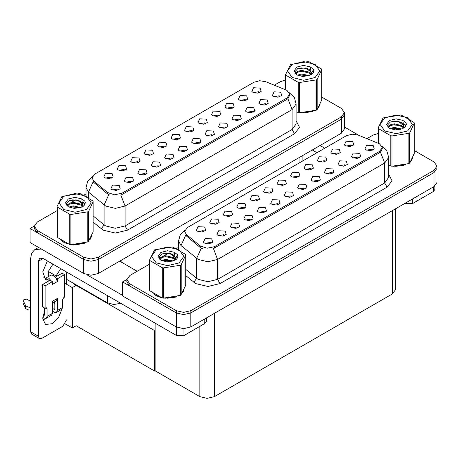 <?xml version="1.0" encoding="UTF-8"?>
<svg xmlns="http://www.w3.org/2000/svg" width="460" height="460" viewBox="0 0 460 460"><rect width="100%" height="100%" fill="white"/><g stroke="black" fill="none" stroke-linecap="round" stroke-linejoin="round"><path stroke-width="0.69" d="M192.228 131.457L191.4 130.588L186.196 131.457M192.855 126.937L186.254 126.609L184.546 130.306L185.57 131.146L190.106 131.974L193.879 130.306L192.855 126.937M178.773 139.225L177.945 138.356L172.742 139.225M179.4 134.711L172.799 134.377L171.091 138.075L172.115 138.914L176.646 139.742L180.423 138.075L179.4 134.711M165.312 146.993L164.484 146.125L159.281 146.993M165.945 142.479L159.338 142.146L157.63 145.843L158.654 146.688L163.191 147.516L166.963 145.843L165.945 142.479M253.132 112.228L252.298 111.36L247.1 112.228M253.759 107.709L247.152 107.381L245.45 111.078L246.468 111.918L251.005 112.746L254.782 111.078L253.759 107.709M212.756 135.539L211.928 134.665L206.724 135.539M213.382 131.019L206.781 130.692L205.074 134.389L206.097 135.228L210.628 136.056L214.406 134.389L213.382 131.019M259.52 92.609L258.687 91.735L253.489 92.609M260.147 88.09L253.546 87.757L251.838 91.459L252.862 92.299L257.393 93.127L261.171 91.459L260.147 88.09M226.216 127.765L225.383 126.897L220.185 127.765M226.843 123.251L220.236 122.918L218.534 126.615L219.552 127.46L224.089 128.282L227.867 126.615L226.843 123.251M266.587 104.46L265.759 103.586L260.555 104.46M267.214 99.941L260.613 99.607L258.905 103.31L259.929 104.15L264.46 104.978L268.237 103.31L267.214 99.941M124.942 170.303L124.114 169.435L118.91 170.303M125.568 165.79L118.968 165.456L117.26 169.153L118.283 169.999L122.814 170.821L126.592 169.153L125.568 165.79M158.924 166.618L158.096 165.749L152.892 166.618M159.551 162.098L152.95 161.77L151.242 165.468L152.266 166.307L156.802 167.135L160.574 165.468L159.551 162.098M232.605 108.146L231.771 107.278L226.573 108.146M233.231 103.632L226.63 103.299L224.923 106.996L225.946 107.835L230.477 108.663L234.255 106.996L233.231 103.632M132.008 182.154L131.18 181.286L125.977 182.154M132.635 177.64L126.034 177.307L124.326 181.004L125.35 181.849L129.887 182.672L133.659 181.004L132.635 177.64M239.671 119.997L238.843 119.128L233.64 119.997M240.298 115.483L233.697 115.149L231.989 118.847L233.013 119.686L237.544 120.514L241.322 118.847L240.298 115.483M172.385 158.844L171.551 157.975L166.353 158.844M173.012 154.33L166.405 153.996L164.703 157.694L165.721 158.539L170.257 159.367L174.035 157.694L173.012 154.33M246.06 100.378L245.232 99.509L240.028 100.378M246.686 95.858L240.085 95.53L238.378 99.228L239.401 100.067L243.938 100.895L247.71 99.228L246.686 95.858M199.301 143.307L198.467 142.439L193.269 143.307M199.927 138.793L193.321 138.46L191.619 142.157L192.636 142.997L197.173 143.825L200.951 142.157L199.927 138.793M205.689 123.688L204.855 122.814L199.657 123.688M206.316 119.169L199.715 118.835L198.007 122.538L199.03 123.378L203.561 124.206L207.339 122.538L206.316 119.169M185.84 151.076L185.012 150.207L179.808 151.076M186.467 146.562L179.866 146.228L178.158 149.925L179.181 150.771L183.718 151.593L187.49 149.925L186.467 146.562M145.469 174.386L144.635 173.518L139.438 174.386M146.096 169.872L139.489 169.539L137.787 173.236L138.805 174.076L143.342 174.903L147.119 173.236L146.096 169.872M219.144 115.914L218.316 115.046L213.112 115.914M219.771 111.4L213.17 111.067L211.462 114.764L212.486 115.609L217.022 116.432L220.794 114.764L219.771 111.4M118.553 189.928L117.72 189.054L112.522 189.928M119.18 185.409L112.579 185.075L110.871 188.778L111.895 189.618L116.426 190.446L120.204 188.778L119.18 185.409M151.857 154.767L151.03 153.893L145.826 154.767M152.484 150.248L145.883 149.92L144.175 153.617L145.199 154.456L149.73 155.284L153.508 153.617L152.484 150.248M138.397 162.535L137.569 161.667L132.365 162.535M139.029 158.021L132.422 157.688L130.715 161.385L131.738 162.225L136.275 163.053L140.047 161.385L139.029 158.021M280.048 96.686L279.214 95.818L274.016 96.686M280.675 92.172L274.068 91.839L272.366 95.536L273.384 96.381L277.92 97.204L281.698 95.536L280.675 92.172M111.481 178.072L110.653 177.203L105.449 178.072M112.113 173.558L105.507 173.224L103.799 176.922L104.823 177.767L109.359 178.595L113.131 176.922L112.113 173.558M286.988 90.379L265.748 81.69L259.618 80.741L253.868 82.288L94.777 174.139L92.057 177.928L93.736 180.998L107.743 192.55L114.534 194.81L121.9 193.263L286.988 97.951L289.708 94.162L286.988 90.379M120.842 303.335L113.902 304.543L107.301 302.812L66.493 279.255M34.328 226.009L30.049 228.482L83.737 259.474L91.022 261.217L98.313 259.474L341.429 119.117L344.448 114.908L341.429 119.117L98.313 259.474L91.022 261.217L83.737 259.474L37.34 232.691L34.322 228.482L34.322 226.239L37.34 230.443L83.737 257.232L91.022 258.974L98.313 257.232L341.429 116.869L344.448 112.665L341.429 108.456L321.718 97.077M30.049 228.482L30.049 242.506L83.737 273.499L91.022 275.241L98.313 273.499L341.429 133.141L344.448 128.932L344.448 112.665M76.642 285.114L72.318 287.609L64.549 283.124M155.158 330.441L154.721 330.694L154.721 371.088L76.205 325.76L72.318 328.003L65.193 323.892M72.318 328.003L72.318 287.609M154.721 371.088L155.158 370.835L155.158 323.15M74.945 284.13L74.508 284.383L154.721 330.694M284.78 184.891L283.952 184.023L278.748 184.891M285.413 180.377L278.806 180.044L277.098 183.741L278.122 184.581L282.658 185.409L286.43 183.741L285.413 180.377M271.325 192.659L270.497 191.791L265.293 192.659M271.952 188.146L265.351 187.812L263.643 191.509L264.667 192.355L269.198 193.177L272.976 191.509L271.952 188.146M257.87 200.428L257.036 199.559L251.833 200.428M258.497 195.914L251.89 195.58L250.183 199.278L251.206 200.123L255.743 200.951L259.52 199.278L258.497 195.914M345.684 165.663L344.856 164.795L339.652 165.663M346.311 161.144L339.71 160.816L338.002 164.513L339.026 165.353L343.557 166.181L347.334 164.513L346.311 161.144M305.308 188.974L304.48 188.1L299.276 188.974M305.94 184.454L299.334 184.126L297.626 187.824L298.649 188.663L303.186 189.491L306.958 187.824L305.94 184.454M352.072 146.044L351.244 145.17L346.041 146.044M352.699 141.525L346.098 141.191L344.391 144.894L345.414 145.734L349.945 146.562L353.723 144.894L352.699 141.525M318.768 181.2L317.94 180.331L312.737 181.2M319.395 176.686L312.794 176.352L311.086 180.05L312.11 180.895L316.641 181.723L320.419 180.05L319.395 176.686M359.139 157.895L358.311 157.021L353.107 157.895M359.772 153.375L353.165 153.048L351.457 156.745L352.481 157.584L357.017 158.412L360.789 156.745L359.772 153.375M217.494 223.738L216.666 222.87L211.462 223.738M218.12 219.224L211.519 218.891L209.812 222.588L210.835 223.433L215.366 224.256L219.144 222.588L218.12 219.224M251.476 220.052L250.648 219.184L245.444 220.052M252.109 215.533L245.502 215.205L243.794 218.902L244.818 219.742L249.355 220.57L253.126 218.902L252.109 215.533M325.157 161.581L324.329 160.712L319.125 161.581M325.784 157.067L319.183 156.733L317.475 160.431L318.498 161.27L323.029 162.098L326.807 160.431L325.784 157.067M224.56 235.589L223.732 234.721L218.529 235.589M225.193 231.075L218.586 230.742L216.878 234.439L217.902 235.284L222.439 236.106L226.211 234.439L225.193 231.075M332.223 173.431L331.395 172.563L326.192 173.431M332.856 168.918L326.249 168.584L324.541 172.281L325.565 173.121L330.102 173.949L333.874 172.281L332.856 168.918M264.937 212.284L264.109 211.41L258.905 212.284M265.564 207.765L258.963 207.431L257.255 211.128L258.279 211.974L262.809 212.802L266.587 211.128L265.564 207.765M338.612 153.812L337.784 152.944L332.58 153.812M339.244 149.293L332.637 148.965L330.93 152.662L331.953 153.502L336.49 154.33L340.262 152.662L339.244 149.293M291.853 196.742L291.025 195.874L285.821 196.742M292.479 192.228L285.878 191.895L284.171 195.592L285.194 196.431L289.725 197.259L293.503 195.592L292.479 192.228M298.241 177.123L297.413 176.249L292.209 177.123M298.868 172.603L292.267 172.276L290.559 175.973L291.582 176.812L296.113 177.64L299.891 175.973L298.868 172.603M278.392 204.51L277.564 203.642L272.36 204.51M279.024 199.996L272.418 199.663L270.71 203.36L271.733 204.205L276.27 205.028L280.042 203.36L279.024 199.996M238.021 227.821L237.193 226.952L231.989 227.821M238.648 223.307L232.047 222.973L230.339 226.671L231.363 227.51L235.894 228.338L239.671 226.671L238.648 223.307M311.696 169.349L310.868 168.481L305.664 169.349M312.328 164.835L305.722 164.502L304.014 168.199L305.037 169.044L309.574 169.867L313.346 168.199L312.328 164.835M211.105 243.363L210.277 242.489L205.074 243.363M211.732 238.843L205.131 238.51L203.423 242.213L204.447 243.052L208.978 243.88L212.756 242.213L211.732 238.843M244.409 208.202L243.581 207.333L238.378 208.202M245.036 203.682L238.435 203.355L236.727 207.052L237.751 207.891L242.282 208.719L246.06 207.052L245.036 203.682M230.954 215.97L230.121 215.102L224.917 215.97M231.581 211.456L224.974 211.123L223.267 214.82L224.29 215.659L228.827 216.487L232.605 214.82L231.581 211.456M372.6 150.121L371.772 149.253L366.568 150.121M373.227 145.607L366.626 145.274L364.918 148.971L365.941 149.816L370.472 150.638L374.25 148.971L373.227 145.607M204.039 231.512L203.205 230.638L198.001 231.512M204.665 226.993L198.059 226.659L196.351 230.362L197.374 231.202L201.911 232.03L205.689 230.362L204.665 226.993M379.54 143.813L358.3 135.125L352.17 134.176L346.42 135.723L187.329 227.579L184.615 231.363L186.288 234.433L200.295 245.985L207.086 248.245L214.452 246.698L379.54 151.386L382.26 147.597L379.54 143.813M126.879 279.444L122.607 281.917L176.289 312.909L183.58 314.651L190.865 312.909L433.981 172.552L437 168.343L433.981 172.552L190.865 312.909L183.58 314.651L176.289 312.909L129.892 286.126L126.874 281.917L126.874 279.674L129.892 283.877L176.289 310.667L183.58 312.409L190.865 310.667L433.981 170.303L437 166.1L433.981 161.891L414.276 150.512M122.607 281.917L122.607 295.941L176.289 326.933L183.58 328.681L190.865 326.933L433.981 186.576L437 182.367L437 166.1M395.462 208.817L395.462 289.656L392.443 293.865L214.429 396.641L207.144 398.383L199.853 396.641L155.158 370.835M61.002 240.35L63.451 242.155L67.85 243.972M289.708 94.162L289.708 95.3L287.891 98.693L286.988 99.348L120.859 195.132L125.057 206.028L115.339 208.351L105.627 206.028L88.481 192.096L85.991 187.548L85.991 195.92M109.825 195.132L107.743 194.08L93.115 181.895L88.481 192.096L88.481 197.438M296.113 111.947L296.395 112.021M300.834 112.855L313.053 111.297M318.619 107.473L320.056 104.449M72.295 244.8L84.513 243.248M90.079 239.418L91.517 236.394M285.585 80.057L280.456 81.667L274.373 85.18M85.991 193.942L84.128 195.017M75.998 199.709L70.76 202.733M57.046 210.651L37.34 222.03L34.322 226.239M153.559 293.785L156.009 295.59L160.408 297.407M382.26 147.597L382.26 148.735L380.443 152.133L379.54 152.783L213.411 248.567L217.609 259.463L207.897 261.786L198.179 259.463L181.033 245.536L178.543 240.982L178.543 249.355M202.377 248.567L200.295 247.514L185.667 235.33L181.033 245.536L181.033 250.872M390.822 166.025L390.822 135.757L391.995 135.936L391.995 166.209L388.947 165.462M393.386 166.29L405.605 164.732M411.171 160.908L412.608 157.883M164.847 298.241L177.065 296.683M182.631 292.853L184.069 289.829M378.143 133.492L373.008 135.102L366.93 138.615M178.543 247.376L176.68 248.452M168.55 253.144L163.317 256.168M149.598 264.086L129.892 275.465L126.874 279.674M412.482 198.984L412.482 203.613L433.372 191.555L433.372 186.927M358.869 135.355L344.448 127.029M324.789 148.218L320.051 145.481M434.884 185.978L434.884 189.451L433.372 191.555M412.482 203.613L405.197 203.613L405.197 203.193M312.277 149.971L317.015 152.703M404.829 203.406L405.197 203.613M45.804 318.487L42.849 320.091M61.927 309.235L58.558 317.647L52.4 323.742L45.529 324.421L42.711 318.912L44.626 310.276M48.754 280.962L48.754 280.146L43.395 277.046M60.72 268.628L56.045 275.937L56.045 276.753M56.045 275.937L48.271 271.446L48.271 276.696M183.942 328.676L183.942 335.558L204.832 323.501L204.832 318.872M137.178 271.256L119.692 261.159M122.607 295.377L86.842 274.729M52.946 264.138L48.271 271.446M54.332 301.927L54.32 303.249M38.312 336.191L39.376 338.554L31.608 334.063L30.538 331.706L38.312 336.191L38.312 261.297L39.732 258.152L43.171 258.497L176.657 335.558L176.657 327.135M41.383 249.044L34.805 249.619L31.648 253.253L30.538 259.055L30.538 331.706M39.376 338.554L41.958 338.296L62.847 326.238L66.493 319.924M48.754 280.146L45.529 279.542L42.757 271.848L47.386 260.929M66.493 284.245L66.493 271.958M206.344 317.998L206.344 321.396L204.832 323.501M183.942 335.558L176.657 335.558M51.474 281.129L52.4 281.664L45.114 285.873L42.682 284.47L49.973 280.261L51.474 281.129L48.754 278.156L46.178 277.903L45.661 278.358M56.333 278.323L57.258 278.858L57.258 281.664L56.333 278.323L53.613 275.35L51.037 275.097L46.178 277.903M42.711 317.302L44.143 318.13L46.201 318.332L47.058 316.445L52.4 313.363L52.4 301.3L57.258 298.494L57.258 310.558L62.606 307.47L62.606 299.615L63.819 297.511L64.549 297.091L64.549 274.649L62.117 273.252L55.511 277.064M52.4 313.363L51.549 315.249L46.201 318.332M30.538 301.3L26.743 299.109L23 300.006L23.075 303.14L25.679 308.671L28.02 309.816L28.02 307.01L30.538 307.47M52.4 303.042L56.195 300.851L57.258 298.494M54.832 301.639L54.832 309.154L54.343 309.436L54.832 309.154M52.4 308.309L54.343 309.436M62.606 307.47L61.749 309.356L56.407 312.443L54.343 312.236L52.4 311.115M56.407 312.443L57.258 310.558M57.258 281.664L52.4 284.47L52.4 281.664M44.626 308.033L44.626 315.042L44.143 315.324L44.626 315.042M42.682 284.47L42.682 306.912L45.114 308.309L46.701 307.803L47.058 308.591L47.058 316.445M54.832 303.542L53.182 302.594M64.549 274.649L57.258 278.858M45.114 285.873L45.114 308.309M30.538 310.276L30.308 307.337M43.085 314.715L44.143 315.324M30.308 310.143L28.02 309.816M28.02 307.01L25.679 305.865L23 300.006M25.679 305.865L25.679 308.671M25.219 304.951L25.219 307.757M319.487 105.754L319.315 106.128M311.414 111.763L303.094 112.89M412.039 159.189L411.867 159.562M403.966 165.197L395.646 166.324M90.948 237.699L90.77 238.073M82.875 243.714L74.554 244.841M65.82 243.167L62.094 241.103M183.5 291.134L183.327 291.508M175.427 297.148L167.106 298.275M158.372 296.602L154.646 294.538M292.238 64.348L287.506 70.938L292.238 77.527L303.652 80.258L315.071 77.527L319.803 70.938L315.071 64.348L303.652 61.617L292.238 64.348M296.113 111.929L299.443 112.775L316.336 110.159L317.193 109.664L321.718 99.912L321.718 69.638L321.408 68.96L309.039 61.824L307.866 61.64L290.536 64.498L285.585 74.503L285.901 75.181L285.901 89.838M298.27 112.591L298.27 82.323L285.901 75.181M298.27 82.323L299.443 82.501L299.443 112.775M316.336 110.159L316.336 79.89L299.443 82.501M316.336 79.89L317.193 79.39L317.193 109.664M308.999 75.555L301.622 73.922L297.436 75.158M307.97 75.888L301.622 74.813L298.379 75.566M311.017 73.997L309.206 72.128L301.622 70.363L298.103 71.237L296.067 72.973L295.803 73.916M310.724 74.439L309.206 73.019L301.622 71.254L298.103 72.128L295.964 74.089M310.034 75.21L311.242 73.537L311.506 72.364L305.618 67.971L297.775 68.597L295.009 71.611L296.867 74.836M311.092 74.744L311.506 73.071M311.483 72.714L309.206 69.454L305.825 68.011M296.867 67.022L294.055 70.938L296.867 74.859L302.64 76.446L308.867 75.59L312.61 73.778L313.869 70.938L313.438 69.247L310.293 66.936L303.548 65.395L296.867 67.022M310.293 66.936L311.242 73.537M285.585 89.712L285.585 74.503M321.718 69.638L317.193 79.39M307.263 75.59L301.012 75.055L298.523 75.509M311.834 74.324L311.397 73.974M311.127 73.784L310.684 73.491M307.263 72.03L301.012 71.495L298.523 71.944M296.113 72.887L295.383 73.341M313.392 72.714L312.075 70.984M307.291 68.471L301.012 67.93L297.66 68.649M313.869 71.024L313.438 69.247M312.122 74.14L311.472 73.588M311.282 73.445L309.741 72.525M296.723 72.139L295.216 73.013M313.501 72.502L312.075 70.535M384.79 117.783L380.063 124.373L384.79 130.968L396.209 133.693L407.623 130.968L412.355 124.373L407.623 117.783L396.209 115.052L384.79 117.783M391.995 166.209L408.888 163.593L409.745 163.099L414.276 153.347L414.276 123.073L413.96 122.394L401.591 115.259L400.418 115.075L383.088 117.932L378.143 127.937L378.453 128.616L378.453 143.273M390.822 135.757L378.453 128.616M408.888 163.593L408.888 133.325L391.995 135.936M408.888 133.325L409.745 132.831L409.745 163.099M401.551 128.99L394.174 127.357L389.988 128.593M400.522 129.323L394.174 128.248L390.931 129.001M403.57 127.431L401.758 125.563L394.174 123.797L390.655 124.671L388.619 126.408L388.355 127.351M403.276 127.874L401.758 126.454L394.174 124.689L390.655 125.563L388.516 127.523M402.586 128.645L403.794 126.971L404.058 125.798L398.17 121.405L390.327 122.032L387.567 125.045L389.419 128.271L395.192 129.887L401.419 129.024L405.162 127.213L406.421 124.373L405.99 122.682L402.845 120.37L396.106 118.829L389.419 120.457L386.607 124.373L389.419 128.294M403.644 128.179L404.058 126.506M404.035 126.149L401.758 122.889L398.377 121.446M402.845 120.37L403.794 126.971M378.143 143.146L378.143 127.937M414.276 123.073L409.745 132.831M399.815 129.024L393.565 128.489L391.075 128.944M404.386 127.759L403.949 127.409M403.684 127.219L403.236 126.925M399.815 125.465L393.565 124.93L391.075 125.379M388.671 126.322L387.935 126.776M405.95 126.149L404.633 124.418M399.843 121.906L393.565 121.365L390.218 122.084M406.421 124.459L405.99 122.682M404.673 127.575L404.024 127.023M403.834 126.879L402.293 125.959M389.275 125.574L387.768 126.448M406.053 125.936L404.627 123.97M63.698 196.293L58.966 202.883L63.698 209.478L75.112 212.209L86.532 209.478L91.258 202.883L86.532 196.293L75.112 193.562L63.698 196.293M61.996 196.443L57.046 206.448L57.362 207.126L57.362 237.4L69.73 244.536L70.903 244.72L88.234 241.862L93.179 231.857L93.179 201.589L92.868 200.911L80.5 193.769L79.327 193.585L61.996 196.443M69.73 244.536L69.73 214.268L57.362 207.126M69.73 214.268L70.903 214.452L70.903 244.72M87.797 242.109L87.797 211.836L70.903 214.452M87.797 211.836L88.653 211.341L88.653 241.609M57.046 206.448L57.046 236.722L57.362 237.4M80.46 207.5L73.082 205.867L68.896 207.109M79.43 207.834L73.082 206.758L69.839 207.512M82.472 205.942L80.667 204.073L73.082 202.308L69.563 203.182L67.528 204.918L67.263 205.861M82.185 206.385L80.667 204.964L73.082 203.199L69.563 204.073L67.424 206.04M81.495 207.155L82.702 205.488L82.967 204.309L77.079 199.922L69.236 200.543L66.47 203.556L68.327 206.787L74.1 208.397L80.327 207.54L84.071 205.723L85.33 202.883L84.899 201.192L81.754 198.881L75.009 197.346L68.327 198.967L65.515 202.883L68.327 206.804M82.553 206.689L82.967 205.016M82.944 204.66L80.667 201.405L77.286 199.956M81.754 198.881L82.702 205.482M93.179 201.589L88.653 211.341M78.723 207.54L72.467 207L69.983 207.454M83.294 206.275L82.852 205.919M82.587 205.729L82.145 205.436M78.723 203.975L72.467 203.441L69.983 203.895M67.574 204.832L66.844 205.286M84.853 204.66L83.536 202.929M78.752 200.422L72.467 199.876L69.121 200.594M85.33 202.969L84.899 201.192M83.576 206.086L82.932 205.534M82.742 205.39L81.201 204.47M68.183 204.085L66.677 204.959M84.962 204.453L83.536 202.486M156.25 249.728L151.518 256.318L156.25 262.913L167.664 265.644L179.084 262.913L183.816 256.318L179.084 249.728L167.664 246.997L156.25 249.728M154.548 249.878L149.598 259.883L149.914 260.561L149.914 290.835L162.282 297.971L163.455 298.155L180.786 295.297L185.736 285.292L185.736 255.024L185.42 254.345L173.052 247.204L171.879 247.02L154.548 249.878M162.282 297.971L162.282 267.703L149.914 260.561M162.282 267.703L163.455 267.887L163.455 298.155M180.349 295.544L180.349 265.27L163.455 267.887M180.349 265.27L181.205 264.776L181.205 295.044M149.598 259.883L149.598 290.156L149.914 290.835M173.012 260.935L165.634 259.308L161.448 260.544M171.982 261.268L165.634 260.193L162.392 260.946M175.03 259.377L173.219 257.508L165.634 255.743L162.115 256.617L160.08 258.353L159.815 259.296M174.737 259.82L173.219 258.399L165.634 256.634L162.115 257.508L159.977 259.474M174.047 260.59L175.254 258.923L175.519 257.744L169.631 253.356L161.788 253.977L159.022 256.99L160.879 260.222M175.105 260.124L175.519 258.451M175.496 258.094L173.219 254.84L169.838 253.391M160.879 252.402L158.067 256.318L160.879 260.239L166.652 261.832L172.88 260.975L176.623 259.158L177.882 256.318L177.451 254.627L174.305 252.316L167.561 250.78L160.879 252.402M174.305 252.316L175.254 258.917M185.736 255.024L181.205 264.776M171.275 260.975L165.025 260.435L162.535 260.889M175.846 259.71L175.409 259.354M175.139 259.164L174.696 258.871M171.275 257.41L165.025 256.875L162.535 257.33M160.132 258.267L159.396 258.721M177.405 258.094L176.088 256.364M171.304 253.857L165.025 253.31L161.678 254.029M177.882 256.41L177.451 254.627M176.134 259.52L175.484 258.968M175.294 258.825L173.754 257.905M160.736 257.519L159.229 258.393M177.514 257.887L176.088 255.921M107.301 302.812L107.301 295.521M341.429 133.141L341.429 116.869M98.313 273.499L98.313 257.232M83.737 273.499L83.737 257.232M299.891 162.593L299.891 157.124M121.877 262.418L121.877 259.894M93.736 180.998L93.736 182.528M107.743 192.55L107.743 194.08M121.9 193.263L121.9 194.66M286.988 97.951L286.988 99.348M433.981 186.576L433.981 170.303M190.865 326.933L190.865 310.667M176.289 326.933L176.289 310.667M392.443 293.865L392.443 210.559M214.429 396.641L214.429 313.329M199.853 396.641L199.853 326.376M186.288 234.433L186.288 235.963M200.295 245.985L200.295 247.514M214.452 246.698L214.452 248.095M379.54 151.386L379.54 152.783M296.113 120.75L299.506 127.403L294.521 133.716L127.489 230.149L125.057 225.94L292.089 129.507L296.113 123.895L296.113 103.983L292.089 109.589L287.891 98.693M127.489 230.149L115.339 233.053L103.195 230.149L93.179 222.157M108.767 194.712L104.087 204.964L104.087 224.882L105.627 225.94L115.339 228.263L125.057 225.94L125.057 206.028L292.089 109.589L292.089 129.507L294.521 133.716M37.34 230.443L37.34 232.691M93.179 215.889L104.087 224.882L101.269 228.827M388.671 174.185L392.064 180.837L387.073 187.151L220.041 283.584L217.609 279.375L384.646 182.942L388.671 177.33L388.671 157.418L384.646 163.024L380.443 152.133M220.041 283.584L207.897 286.488L195.747 283.584L185.736 275.592M201.325 248.147L196.638 258.399L196.638 278.317L198.179 279.375L207.897 281.698L217.609 279.375L217.609 259.463L384.646 163.024L384.646 182.942L387.073 187.151M129.892 283.877L129.892 286.126M185.736 269.324L196.638 278.317L193.827 282.262M43.171 258.497L38.312 261.297M47.058 308.591L45.845 307.889M23.075 300.334L23.075 303.14M302.91 160.85L302.91 155.376M296.113 103.983L294.32 97.491L289.369 92.736M92.397 176.496L87.757 181.113L85.991 187.548M388.671 157.418L386.872 150.926L381.926 146.171M184.949 229.937L180.308 234.548L178.543 240.982M34.805 249.619L38.588 247.434"/></g></svg>
